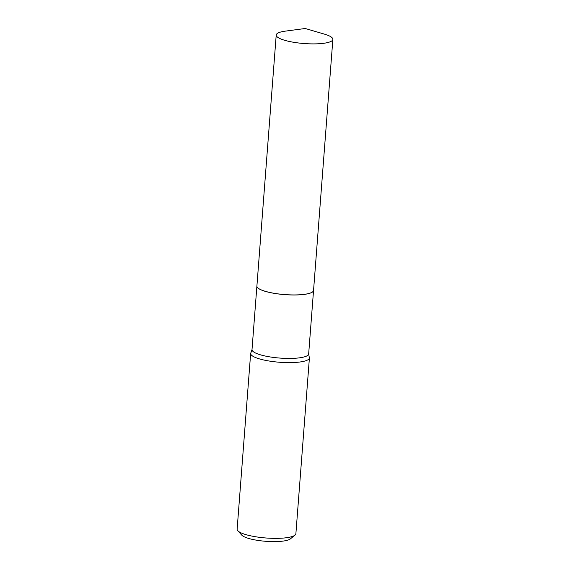 <?xml version="1.0" encoding="UTF-8"?>
<svg xmlns="http://www.w3.org/2000/svg" width="570" height="570" viewBox="0 0 570 570"><rect width="100%" height="100%" fill="white"/><g stroke="black" fill="none" stroke-linecap="round" stroke-linejoin="round"><path stroke-width="0.85" d="M324.358 34.107A28.407 6.341 -175.6 0 1 332.866 39.387A28.407 6.341 -175.6 0 1 292.752 42.13A28.407 6.341 -175.6 0 1 276.215 35.026A28.407 6.341 -175.6 0 1 285.428 31.115L305.207 28.5L324.358 34.107M332.866 39.387L313.55 290.429A28.407 6.341 -175.6 0 1 273.436 293.172A28.407 6.341 -175.6 0 1 256.899 286.069L276.215 35.026M313.55 290.451A28.407 6.341 -175.6 0 1 313.543 290.479A28.407 6.341 -175.6 0 1 310.978 292.83A28.407 6.341 -175.6 0 1 278.951 294.042A28.407 6.341 -175.6 0 1 256.892 286.119A28.407 6.341 -175.6 0 1 256.892 286.09L252.011 349.574L250.964 352.616A29.462 6.576 -175.6 0 0 250.658 353.429L237.134 529.167A29.462 6.576 -175.6 0 0 237.797 530.734A29.462 6.576 -175.6 0 0 263.354 537.759A29.462 6.576 -175.6 0 0 293.229 536.128A29.462 6.576 -175.6 0 0 294.989 535.13A29.462 6.576 -175.6 0 0 295.887 533.691L309.41 357.953A29.462 6.576 -175.6 0 1 306.753 360.39A29.462 6.576 -175.6 0 1 273.529 361.651A29.462 6.576 -175.6 0 1 250.658 353.429M294.989 535.13L290.387 538.871A25.044 5.593 -175.6 0 1 288.89 539.719A25.044 5.593 -175.6 0 1 263.497 541.101A25.044 5.593 -175.6 0 1 241.773 535.13L237.797 530.734M313.543 290.479L308.662 353.927L309.232 357.098A29.462 6.576 -175.6 0 1 309.41 357.953M308.662 353.927A28.407 6.341 -175.6 0 1 306.097 356.279A28.407 6.341 -175.6 0 1 274.07 357.497A28.407 6.341 -175.6 0 1 252.011 349.574"/></g></svg>
